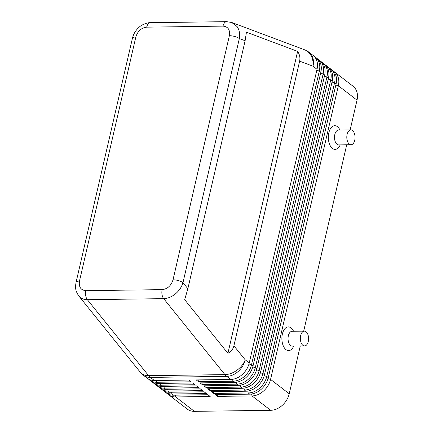 <?xml version="1.0" encoding="UTF-8"?>
<svg xmlns="http://www.w3.org/2000/svg" width="433" height="433" viewBox="0 0 433 433"><rect width="100%" height="100%" fill="white"/><g stroke="black" fill="none" stroke-linecap="round" stroke-linejoin="round"><path stroke-width="0.65" d="M132.422 38.266A7.404 2.484 13 0 1 132.428 38.256A7.404 2.484 13 0 1 132.595 37.915A7.404 2.484 13 0 1 135.832 36.994C137.71 31.1 141.331 27.82 146.69 27.16A7.404 4.119 -90.8 0 1 148.541 23.523A7.404 4.119 -90.8 0 1 150.397 22.695A7.404 4.119 -90.8 0 1 150.403 22.695C147.94 22.31 141.31 24.833 139.166 27.198C135.74 30.213 133.494 33.893 132.428 38.256L76.067 282.359A7.404 2.484 -167 0 0 76.056 282.43M78.535 295.631L78.806 295.977C80.879 298.456 83.726 299.69 87.358 299.69L163.669 298.646C167.739 298.521 171.668 296.93 175.446 293.877C179.159 290.727 181.671 286.987 182.98 282.657A7.404 2.484 -167 0 0 178.488 280.606A7.404 2.484 -167 0 0 173.021 279.805C171.138 285.699 167.522 288.979 162.164 289.634L85.848 290.678C80.765 290.164 78.638 286.965 79.477 281.087A7.404 2.484 -167 0 0 76.24 282.007A7.404 2.484 -167 0 0 76.073 282.348A7.404 2.484 -167 0 0 76.067 282.359M146.69 27.16L223 26.115C228.088 26.635 230.21 29.834 229.371 35.712A7.404 2.484 13 0 1 234.838 36.513A7.404 2.484 13 0 1 239.335 38.564C240.099 33.915 239.368 29.937 237.143 26.63L231.731 22.473M245.116 40.734L246.431 32.183L297.628 51.381C299.69 54.563 300.35 57.827 299.62 61.172L233.901 345.815C233.095 349.139 231.103 351.645 227.92 353.323L184.674 299.685L187.862 288.714L245.116 40.734L239.335 38.564L182.98 282.657L187.862 288.714M167.549 393.754A17.775 13.515 -52.4 0 0 168.632 394.717A17.775 13.515 -52.4 0 0 175.717 396.958L210.184 396.487L207.894 394.723L173.433 395.194A17.775 13.515 127.6 0 1 166.348 392.953L164.821 391.778A17.775 13.515 -52.4 0 0 171.912 394.019L206.373 393.548L204.089 391.789L169.622 392.26A17.775 13.515 127.6 0 1 162.537 390.019L161.011 388.845A17.775 13.515 -52.4 0 0 168.101 391.086L202.563 390.609L200.279 388.85L165.817 389.321A17.775 13.515 127.6 0 1 158.727 387.08L157.206 385.906A17.775 13.515 -52.4 0 0 164.291 388.147L198.758 387.676L196.474 385.911L162.007 386.382A17.775 13.515 127.6 0 1 154.922 384.141L153.396 382.967A17.775 13.515 -52.4 0 0 160.486 385.208L194.947 384.737L192.663 382.978L158.202 383.449A17.775 13.515 127.6 0 1 151.112 381.208L149.591 380.033A17.775 13.515 -52.4 0 0 156.676 382.274L191.137 381.798L188.853 380.039L154.392 380.51A17.775 13.515 127.6 0 1 147.301 378.269L143.274 375.162A17.775 13.515 127.6 0 0 150.365 377.403A17.775 9.883 -90.8 0 1 149.466 376.613A17.775 9.883 -90.8 0 1 148.611 375.665L87.358 299.69A7.404 4.119 -90.8 0 1 85.718 295.642A7.404 4.119 -90.8 0 1 85.848 290.678M299.62 61.172L313.005 66.195A17.775 13.515 127.6 0 0 311.343 54.715A17.775 13.515 127.6 0 0 309.092 52.323L313.119 55.429A17.775 13.515 127.6 0 1 315.37 57.822A17.775 13.515 127.6 0 1 317.032 69.302L249.24 362.951A17.775 13.515 127.6 0 1 242.247 374.545A17.775 13.515 127.6 0 1 230.702 379.465L196.241 379.936L198.525 381.7L232.986 381.229A17.775 13.515 -52.4 0 0 244.537 376.304A17.775 13.515 -52.4 0 0 251.524 364.71L319.316 71.061A17.775 13.515 -52.4 0 0 317.654 59.586A17.775 13.515 -52.4 0 0 315.403 57.188L316.924 58.363A17.775 13.515 127.6 0 1 319.181 60.761A17.775 13.515 127.6 0 1 320.842 72.235L253.045 365.885A17.775 13.515 127.6 0 1 246.058 377.479A17.775 13.515 127.6 0 1 234.513 382.404L200.046 382.875L202.33 384.634L236.797 384.163A17.775 13.515 -52.4 0 0 248.342 379.243A17.775 13.515 -52.4 0 0 255.335 367.649L323.126 74A17.775 13.515 -52.4 0 0 321.465 62.525A17.775 13.515 -52.4 0 0 319.213 60.127L320.734 61.302A17.775 13.515 127.6 0 1 322.986 63.7A17.775 13.515 127.6 0 1 324.647 75.174L256.856 368.824A17.775 13.515 127.6 0 1 249.868 380.418A17.775 13.515 127.6 0 1 238.318 385.338L203.856 385.814L206.14 387.573L240.602 387.102A17.775 13.515 -52.4 0 0 252.152 382.182A17.775 13.515 -52.4 0 0 259.14 370.588L326.937 76.939A17.775 13.515 -52.4 0 0 325.27 65.459A17.775 13.515 -52.4 0 0 323.018 63.066L324.544 64.241A17.775 13.515 127.6 0 1 326.796 66.633A17.775 13.515 127.6 0 1 328.458 78.113L260.666 371.763A17.775 13.515 127.6 0 1 253.673 383.357A17.775 13.515 127.6 0 1 242.128 388.277L207.667 388.747L209.951 390.512L244.412 390.041A17.775 13.515 -52.4 0 0 255.957 385.116A17.775 13.515 -52.4 0 0 262.95 373.522L330.742 79.872A17.775 13.515 -52.4 0 0 329.08 68.398A17.775 13.515 -52.4 0 0 326.828 66L328.349 67.175A17.775 13.515 127.6 0 1 330.606 69.572A17.775 13.515 127.6 0 1 332.268 81.047L264.471 374.697A17.775 13.515 127.6 0 1 257.483 386.29A17.775 13.515 127.6 0 1 245.933 391.215L211.472 391.686L213.756 393.445L248.223 392.975A17.775 13.515 -52.4 0 0 259.768 388.055A17.775 13.515 -52.4 0 0 266.755 376.461L334.552 82.811A17.775 13.515 -52.4 0 0 332.89 71.337A17.775 13.515 -52.4 0 0 330.633 68.939L332.16 70.114A17.775 13.515 127.6 0 1 334.411 72.511A17.775 13.515 127.6 0 1 336.073 83.986L268.281 377.636A17.775 13.515 127.6 0 1 261.294 389.229A17.775 13.515 127.6 0 1 249.744 394.149L215.282 394.625L217.566 396.384L252.028 395.914A17.775 13.515 -52.4 0 0 263.578 390.994A17.775 13.515 -52.4 0 0 270.565 379.4L338.362 85.75A17.775 13.515 -52.4 0 0 336.695 74.27A17.775 13.515 -52.4 0 0 334.444 71.878A17.775 13.515 -52.4 0 0 333.237 71.077M251.589 394.003L252.028 395.914L270.69 410.305A17.775 13.515 -52.4 0 0 282.235 405.385A17.775 13.515 -52.4 0 0 289.228 393.792L270.565 379.4L268.011 378.664M335.835 85.025L338.362 85.75L357.019 100.142A17.775 13.515 -52.4 0 0 355.358 88.662A17.775 13.515 -52.4 0 0 353.106 86.27L334.444 71.878M350.822 129.927L338.514 130.095A7.404 4.119 89.2 0 0 334.806 134.566A7.404 4.119 89.2 0 0 338.72 144.903L351.028 144.736A7.404 4.119 89.2 0 0 354.735 140.27A7.404 4.119 89.2 0 0 350.822 129.927A7.404 4.119 89.2 0 0 347.114 134.392A7.404 4.119 89.2 0 0 351.028 144.736M340.3 144.882L339.45 146.294A11.848 6.587 -90.8 0 1 331.191 147.198A11.848 6.587 -90.8 0 1 328.831 132.85A11.848 6.587 -90.8 0 1 339.212 128.688L340.094 130.073M304.572 345.94L292.264 346.108A7.404 4.119 -90.8 0 1 288.356 335.77A7.404 4.119 -90.8 0 1 292.064 331.299L304.372 331.131A7.404 4.119 -90.8 0 1 308.28 341.475A7.404 4.119 -90.8 0 1 304.572 345.94A7.404 4.119 -90.8 0 1 300.664 335.597A7.404 4.119 -90.8 0 1 304.372 331.131M293.845 346.086L293 347.499A11.848 6.587 -90.8 0 1 284.741 348.403A11.848 6.587 -90.8 0 1 282.381 334.054A11.848 6.587 -90.8 0 1 292.762 329.892L293.644 331.277M315.403 57.188A17.775 13.515 -52.4 0 0 314.196 56.387M198.525 381.7L198.114 379.909M319.213 60.127A17.775 13.515 -52.4 0 0 318.006 59.326M202.33 384.634L201.924 382.848M323.018 63.066A17.775 13.515 -52.4 0 0 321.816 62.265M206.14 387.573L205.729 385.787M326.828 66A17.775 13.515 -52.4 0 0 325.621 65.199M209.951 390.512L209.54 388.72M330.633 68.939A17.775 13.515 -52.4 0 0 329.432 68.138M213.756 393.445L213.345 391.659M270.69 410.305L194.379 411.35L175.717 396.958L175.305 395.172M217.566 396.384L217.155 394.598M357.019 100.142L350.14 129.938M346.709 144.795L303.69 331.142M300.258 345.999L289.228 393.792M148.508 379.07A17.775 13.515 -52.4 0 0 149.591 380.033M152.319 382.009A17.775 13.515 -52.4 0 0 153.396 382.967M156.124 384.942A17.775 13.515 -52.4 0 0 157.206 385.906M159.934 387.881A17.775 13.515 -52.4 0 0 161.011 388.845M163.739 390.82A17.775 13.515 -52.4 0 0 164.821 391.778M168.632 394.717L187.289 409.109A17.775 13.515 -52.4 0 0 194.379 411.35M297.628 51.381L227.92 353.323M76.073 282.348L75.661 284.99C75.802 288.389 74.871 289.942 78.811 295.983L140.297 372.245A17.775 12.048 -38.9 0 0 148.611 375.665L224.922 374.621A17.775 12.048 -38.9 0 0 236.981 370.21A17.775 12.048 -38.9 0 0 245.213 359.845L233.901 345.815M317.032 69.302L313.005 66.195A17.775 14.435 -69.4 0 0 309.996 53.952A17.775 14.435 -69.4 0 0 304.475 49.757L231.909 22.538L226.719 21.655A7.404 4.119 89.2 0 0 226.708 21.65A7.404 4.119 89.2 0 0 224.851 22.484A7.404 4.119 89.2 0 0 223 26.115M162.164 289.634A7.404 4.119 89.2 0 0 162.029 294.597A7.404 4.119 89.2 0 0 163.669 298.646L224.922 374.621A17.775 9.883 89.2 0 0 225.777 375.568A17.775 9.883 89.2 0 0 226.675 376.358L230.702 379.465M154.392 380.51L150.365 377.403L226.675 376.358A17.775 13.515 127.6 0 0 238.22 371.438A17.775 13.515 127.6 0 0 245.213 359.845L249.24 362.951M253.045 365.885L251.524 364.71L248.97 363.98M256.856 368.824L255.335 367.649L252.78 366.919M260.666 371.763L259.14 370.588L256.59 369.852M264.471 374.697L262.95 373.522L260.395 372.791M268.281 377.636L266.755 376.461L264.206 375.73M316.794 70.341L319.316 71.061L320.842 72.235M320.604 73.274L323.126 74L324.647 75.174M324.409 76.213L326.937 76.939L328.458 78.113M328.219 79.152L330.742 79.872L332.268 81.047M332.024 82.086L334.552 82.811L336.073 83.986M247.779 391.064L248.223 392.975L249.744 394.149M243.974 388.13L244.412 390.041L245.933 391.215M240.163 385.191L240.602 387.102L242.128 388.277M236.358 382.252L236.797 384.163L238.318 385.338M232.548 379.319L232.986 381.229L234.513 382.404M158.202 383.449L156.676 382.274L156.264 380.483M162.007 386.382L160.486 385.208L160.075 383.421M165.817 389.321L164.291 388.147L163.88 386.36M169.622 392.26L168.101 391.086L167.69 389.294M173.433 395.194L171.912 394.019L171.5 392.233M229.371 35.712L173.021 279.805M79.477 281.087L135.832 36.994M140.297 372.245A17.775 17.775 0 0 0 143.274 375.162M150.397 22.695L226.708 21.65M309.092 52.323A17.775 17.775 0 0 0 304.475 49.757"/></g></svg>
